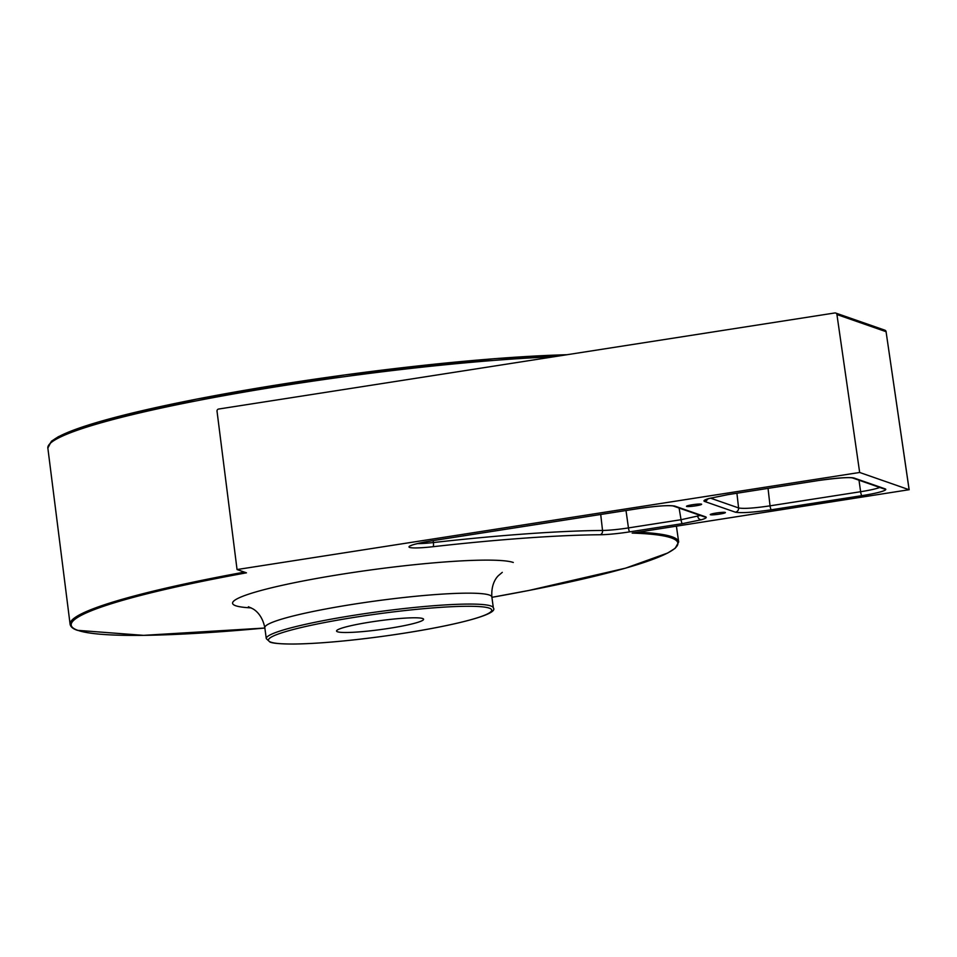 <?xml version="1.0" encoding="UTF-8"?>
<svg xmlns="http://www.w3.org/2000/svg" width="957" height="957" viewBox="0 0 957 957"><rect width="100%" height="100%" fill="white"/><g stroke="black" fill="none" stroke-linecap="round" stroke-linejoin="round"><path stroke-width="1.44" d="M725.239 512.426A7.632 0.778 -7.7 0 1 725.406 512.557A7.632 0.778 -7.7 0 1 718.683 514.244A7.632 0.778 -7.7 0 1 710.429 514.734A7.632 0.778 -7.7 0 1 710.261 514.603A7.632 0.778 -7.7 0 1 716.984 512.916A7.632 0.778 -7.7 0 1 725.239 512.426M701.457 504.136A7.632 0.778 -7.7 0 1 701.625 504.267A7.632 0.778 -7.7 0 1 694.902 505.954A7.632 0.778 -7.7 0 1 686.648 506.444A7.632 0.778 -7.7 0 1 686.48 506.313A7.632 0.778 -7.7 0 1 693.203 504.626A7.632 0.778 -7.7 0 1 701.457 504.136M700.321 515.452L681.049 519.711L628.45 527.917A26.629 2.704 -7.7 0 1 602.539 530.453A298.56 30.313 172.3 0 0 433.377 542.547A26.629 2.704 -7.7 0 1 417.396 543.624M337.522 631.787A43.914 4.462 172.3 0 0 384.953 628.964A43.914 4.462 172.3 0 0 423.592 619.263A43.914 4.462 172.3 0 0 422.635 618.509A43.914 4.462 172.3 0 0 375.192 621.332A43.914 4.462 172.3 0 0 336.553 631.034A43.914 4.462 172.3 0 0 337.522 631.787M244.406 572.119A307.065 31.174 172.3 0 0 70.1 624.275C70.615 626.895 73.055 628.916 77.445 630.328L143.538 635.352L264.862 628.031A306.108 31.079 172.3 0 1 77.888 630.364A306.108 31.079 172.3 0 1 246.451 572.824L237.049 569.547L859.661 472.471L909.15 489.745L886.074 331.684L909.114 489.709L632.158 533.085A306.108 31.079 172.3 0 1 671.168 537.858A306.108 31.079 172.3 0 1 491.922 597.324L529.137 590.409L625.627 568.135L667.711 553.014L675.163 548.313L678.68 541.997A307.065 31.174 172.3 0 0 671.97 536.769A307.065 31.174 172.3 0 0 637.984 532.188M886.086 331.744L886.122 331.708A1.914 1.914 0 0 0 884.866 330.177L835.712 313.047A1.914 1.866 109.2 0 0 834.827 312.963L218.615 409.046A1.914 1.866 109.2 0 0 217.024 411.199L237.049 569.547M835.712 313.047A1.914 1.866 109.2 0 1 836.932 314.542L859.661 472.471M859.003 480.211L860.618 491.719L770.038 505.834C754.068 508.203 743.589 508.909 738.589 507.94L710.453 498.13M706.099 499.638L709.364 498.441A3.816 3.158 -106.4 0 1 708.79 498.537C704.388 499.853 703 500.822 704.603 501.456A3.816 3.72 -70.8 0 0 707.582 499.004M697.737 516.337A3.816 3.158 73.6 0 0 701.409 519.747C705.799 518.431 707.199 517.462 705.584 516.828L674.817 506.097C669.11 505.057 657.124 505.858 638.881 508.502L432.839 540.633A30.457 3.086 172.3 0 0 408.986 546.89A30.457 3.086 172.3 0 0 433.114 546.698A294.744 29.918 -7.7 0 1 600.111 534.748A30.457 3.086 172.3 0 0 629.742 531.853L682.329 523.658L701.409 519.747M674.817 506.097A3.816 3.72 109.2 0 1 673.058 505.942L703.826 516.672A3.816 3.72 -70.8 0 0 705.584 516.828M553.912 356.77A305.498 31.007 172.3 0 0 226.115 395.277A305.498 31.007 172.3 0 0 47.85 448.055L51.439 441.225L58.485 436.631L98.248 422.013L196.604 399.117L345.07 374.893L494.41 358.696L567.166 354.7M567.011 354.724A303.596 30.815 172.3 0 0 246.069 390.073A303.596 30.815 172.3 0 0 49.991 443.641M502.281 572.358L498.406 575.624C497.556 576.497 490.893 582.753 491.874 597.001A114.565 11.628 172.3 0 0 489.362 595.039A114.565 11.628 172.3 0 0 365.61 602.396A114.565 11.628 172.3 0 0 264.814 627.696C262.039 613.808 253.916 609.43 252.744 608.76L248.413 606.75M513.299 562.477A143.203 14.534 172.3 0 0 344.795 573.745A143.203 14.534 172.3 0 0 235.745 605.757A143.203 14.534 172.3 0 0 251.153 607.874M266.285 638.618L270.018 642.087C270.987 642.434 274.121 644.049 294.266 644.037C317.186 643.678 346.027 641.202 380.79 636.596C446.799 627.648 499.59 614.825 493.345 607.922A114.565 11.628 172.3 0 0 490.845 605.96A114.565 11.628 172.3 0 0 367.093 613.305A114.565 11.628 172.3 0 0 266.285 638.618L264.814 627.696M489.242 608.126A112.651 11.436 172.3 0 0 356.686 616.99A112.651 11.436 172.3 0 0 270.903 642.171A112.651 11.436 172.3 0 0 403.459 633.307A112.651 11.436 172.3 0 0 489.242 608.126M704.603 501.456L735.383 512.186C741.089 513.227 753.063 512.426 771.318 509.782A3.816 0.742 -98.9 0 1 770.038 505.834L768.04 488.381M836.932 314.542L886.074 331.684A1.914 1.866 109.2 0 0 884.866 330.177M771.318 509.782L861.91 495.654A30.457 3.086 172.3 0 0 885.093 488.848L854.278 478.105A30.457 3.086 172.3 0 0 818.45 480.51L727.87 494.625L708.79 498.537M600.709 514.471L602.539 530.453A3.816 2.967 89.5 0 1 600.111 534.748M433.126 540.609L433.377 542.547A3.816 0.813 -96.4 0 1 433.114 546.698M626.01 510.536L628.45 527.917A3.816 0.742 81.1 0 0 629.742 531.853M679.099 508.047L681.049 519.711A3.816 0.742 81.1 0 0 682.329 523.658M879.77 487.448A26.629 2.704 -7.7 0 1 860.618 491.719A3.816 0.742 -98.9 0 0 861.91 495.654M736.914 493.238L738.589 507.94A3.816 3.72 -70.8 0 1 735.383 512.186M709.364 498.441L727.942 494.637L818.522 480.51C837.447 477.962 848.775 477.112 852.52 477.95A3.816 3.72 -70.8 0 0 854.278 478.105M852.52 477.95L883.323 488.692A3.816 3.72 -70.8 0 0 885.093 488.848M47.85 448.055L70.1 624.275M493.345 607.922L491.874 597.001M676.408 526.194L678.68 541.997M673.046 505.942L673.058 505.942C667.364 505.212 656 506.062 638.953 508.514L432.923 540.633C419.106 543.086 411.845 544.748 411.139 545.622L411.498 545.287"/></g></svg>

